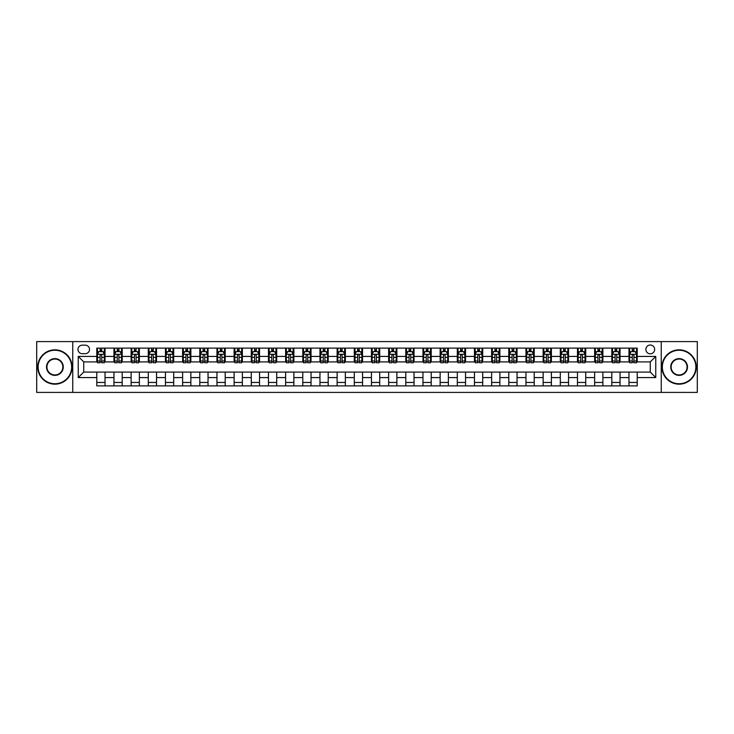 <?xml version="1.0" encoding="UTF-8"?>
<svg xmlns="http://www.w3.org/2000/svg" width="734" height="734" viewBox="0 0 734 734"><rect width="100%" height="100%" fill="white"/><g stroke="black" fill="none" stroke-linecap="round" stroke-linejoin="round"><path stroke-width="1.1" d="M650.26 345.026A4.395 4.395 0 0 0 645.865 349.421A4.395 4.395 0 0 0 650.26 353.816A4.395 4.395 0 0 0 654.655 349.421A4.395 4.395 0 0 0 650.26 345.026M661.251 392.406L697.3 392.406L697.3 341.594L661.251 341.594L661.251 392.406L72.749 392.406L72.749 341.594L36.7 341.594L36.7 392.406L72.749 392.406M82.226 353.678L85.245 353.678A4.257 4.257 0 0 0 89.511 349.421A4.257 4.257 0 0 0 85.245 345.163L82.226 345.163A4.257 4.257 0 0 0 77.969 349.421A4.257 4.257 0 0 0 82.226 353.678M661.251 341.594L72.749 341.594M96.787 377.579L78.244 377.579L78.244 356.421L96.787 356.421L96.787 361.917L83.74 361.917L83.74 372.083L96.787 372.083L96.787 385.882L637.213 385.882L637.213 372.083L650.26 372.083L650.26 361.917L637.213 361.917L637.213 356.421L655.756 356.421L655.756 377.579L637.213 377.579M637.213 356.421L637.213 348.118L96.787 348.118L96.787 356.421M628.974 348.118L628.974 361.917L629.662 361.917M632.268 361.917L633.919 361.917M636.525 361.917L637.213 361.917M628.974 361.917L619.358 361.917M611.807 348.118L611.807 361.917L612.495 361.917M615.101 361.917L616.753 361.917M611.807 361.917L602.192 361.917M594.641 348.118L594.641 361.917L595.329 361.917M597.935 361.917L599.586 361.917M594.641 361.917L585.026 361.917M577.474 348.118L577.474 361.917L578.163 361.917M580.768 361.917L582.42 361.917M577.474 361.917L567.859 361.917M560.308 348.118L560.308 361.917L560.987 361.917M563.602 361.917L565.244 361.917M560.308 361.917L550.693 361.917M543.142 348.118L543.142 361.917L543.821 361.917M546.435 361.917L548.078 361.917M543.142 361.917L533.526 361.917M525.966 348.118L525.966 361.917L526.654 361.917M529.269 361.917L530.911 361.917M525.966 361.917L516.36 361.917M508.8 348.118L508.8 361.917L509.488 361.917M512.103 361.917L513.745 361.917M508.8 361.917L499.184 361.917M491.633 348.118L491.633 361.917L492.321 361.917M494.927 361.917L496.579 361.917M491.633 361.917L482.018 361.917M474.467 348.118L474.467 361.917L475.155 361.917M477.761 361.917L479.412 361.917M474.467 361.917L464.851 361.917M457.3 348.118L457.3 361.917L457.988 361.917M460.594 361.917L462.246 361.917M457.3 361.917L447.685 361.917M440.134 348.118L440.134 361.917L440.822 361.917M443.428 361.917L445.079 361.917M440.134 361.917L430.519 361.917M422.967 348.118L422.967 361.917L423.656 361.917M426.261 361.917L427.913 361.917M422.967 361.917L413.352 361.917M405.801 348.118L405.801 361.917L406.489 361.917M409.095 361.917L410.746 361.917M405.801 361.917L396.186 361.917M388.635 348.118L388.635 361.917L389.314 361.917M391.928 361.917L393.571 361.917M388.635 361.917L379.019 361.917M371.459 348.118L371.459 361.917L372.147 361.917M374.762 361.917L376.404 361.917M371.459 361.917L361.853 361.917M354.293 348.118L354.293 361.917L354.981 361.917M357.596 361.917L359.238 361.917M354.293 361.917L344.686 361.917M337.126 348.118L337.126 361.917L337.814 361.917M340.429 361.917L342.072 361.917M337.126 361.917L327.511 361.917M319.96 348.118L319.96 361.917L320.648 361.917M323.254 361.917L324.905 361.917M319.96 361.917L310.344 361.917M302.793 348.118L302.793 361.917L303.481 361.917M306.087 361.917L307.739 361.917M302.793 361.917L293.178 361.917M285.627 348.118L285.627 361.917L286.315 361.917M288.921 361.917L290.572 361.917M285.627 361.917L276.012 361.917M268.461 348.118L268.461 361.917L269.149 361.917M271.754 361.917L273.406 361.917M268.461 361.917L258.845 361.917M251.294 348.118L251.294 361.917L251.982 361.917M254.588 361.917L256.239 361.917M251.294 361.917L241.679 361.917M234.128 348.118L234.128 361.917L234.816 361.917M237.421 361.917L239.073 361.917M234.128 361.917L224.512 361.917M216.961 348.118L216.961 361.917L217.64 361.917M220.255 361.917L221.897 361.917M216.961 361.917L207.346 361.917M199.786 348.118L199.786 361.917L200.474 361.917M203.089 361.917L204.731 361.917M199.786 361.917L190.179 361.917M182.619 348.118L182.619 361.917L183.307 361.917M185.922 361.917L187.565 361.917M182.619 361.917L173.013 361.917M165.453 348.118L165.453 361.917L166.141 361.917M168.756 361.917L170.398 361.917M165.453 361.917L155.837 361.917M148.286 348.118L148.286 361.917L148.974 361.917M151.58 361.917L153.232 361.917M148.286 361.917L138.671 361.917M131.12 348.118L131.12 361.917L131.808 361.917M134.414 361.917L136.065 361.917M131.12 361.917L121.505 361.917M113.954 348.118L113.954 361.917L114.642 361.917M117.247 361.917L118.899 361.917M113.954 361.917L104.338 361.917M96.787 361.917L97.475 361.917M100.081 361.917L101.732 361.917M96.787 372.083L105.026 372.083L105.026 385.882M637.213 372.083L105.026 372.083M105.026 348.118L105.026 361.917M96.787 351.549L97.475 351.549M100.081 351.549L101.732 351.549M104.338 351.549L105.026 351.549M96.787 382.451L105.026 382.451M113.954 372.083L113.954 385.882M122.193 348.118L122.193 361.917M113.954 351.549L114.642 351.549M117.247 351.549L118.899 351.549M121.505 351.549L122.193 351.549M122.193 372.083L122.193 385.882M113.954 382.451L122.193 382.451M131.12 372.083L131.12 385.882M139.359 372.083L139.359 385.882M131.12 382.451L139.359 382.451M139.359 348.118L139.359 361.917M131.12 351.549L131.808 351.549M134.414 351.549L136.065 351.549M138.671 351.549L139.359 351.549M148.286 372.083L148.286 385.882M156.525 372.083L156.525 385.882M148.286 382.451L156.525 382.451M156.525 348.118L156.525 361.917M148.286 351.549L148.974 351.549M151.58 351.549L153.232 351.549M155.837 351.549L156.525 351.549M165.453 372.083L165.453 385.882M173.692 372.083L173.692 385.882M165.453 382.451L173.692 382.451M173.692 348.118L173.692 361.917M165.453 351.549L166.141 351.549M168.756 351.549L170.398 351.549M173.013 351.549L173.692 351.549M182.619 372.083L182.619 385.882M190.858 372.083L190.858 385.882M182.619 382.451L190.858 382.451M190.858 348.118L190.858 361.917M182.619 351.549L183.307 351.549M185.922 351.549L187.565 351.549M190.179 351.549L190.858 351.549M199.786 372.083L199.786 385.882M208.034 372.083L208.034 385.882M199.786 382.451L208.034 382.451M208.034 348.118L208.034 361.917M199.786 351.549L200.474 351.549M203.089 351.549L204.731 351.549M207.346 351.549L208.034 351.549M216.961 372.083L216.961 385.882M225.2 372.083L225.2 385.882M216.961 382.451L225.2 382.451M225.2 348.118L225.2 361.917M216.961 351.549L217.64 351.549M220.255 351.549L221.897 351.549M224.512 351.549L225.2 351.549M234.128 372.083L234.128 385.882M242.367 372.083L242.367 385.882M234.128 382.451L242.367 382.451M242.367 348.118L242.367 361.917M234.128 351.549L234.816 351.549M237.421 351.549L239.073 351.549M241.679 351.549L242.367 351.549M251.294 372.083L251.294 385.882M259.533 372.083L259.533 385.882M251.294 382.451L259.533 382.451M259.533 348.118L259.533 361.917M251.294 351.549L251.982 351.549M254.588 351.549L256.239 351.549M258.845 351.549L259.533 351.549M268.461 372.083L268.461 385.882M276.7 372.083L276.7 385.882M268.461 382.451L276.7 382.451M276.7 348.118L276.7 361.917M268.461 351.549L269.149 351.549M271.754 351.549L273.406 351.549M276.012 351.549L276.7 351.549M285.627 372.083L285.627 385.882M293.866 372.083L293.866 385.882M285.627 382.451L293.866 382.451M293.866 348.118L293.866 361.917M285.627 351.549L286.315 351.549M288.921 351.549L290.572 351.549M293.178 351.549L293.866 351.549M302.793 372.083L302.793 385.882M311.032 372.083L311.032 385.882M302.793 382.451L311.032 382.451M311.032 348.118L311.032 361.917M302.793 351.549L303.481 351.549M306.087 351.549L307.739 351.549M310.344 351.549L311.032 351.549M319.96 372.083L319.96 385.882M328.199 372.083L328.199 385.882M319.96 382.451L328.199 382.451M328.199 348.118L328.199 361.917M319.96 351.549L320.648 351.549M323.254 351.549L324.905 351.549M327.511 351.549L328.199 351.549M337.126 372.083L337.126 385.882M345.365 372.083L345.365 385.882M337.126 382.451L345.365 382.451M345.365 348.118L345.365 361.917M337.126 351.549L337.814 351.549M340.429 351.549L342.072 351.549M344.686 351.549L345.365 351.549M354.293 372.083L354.293 385.882M362.541 372.083L362.541 385.882M354.293 382.451L362.541 382.451M362.541 348.118L362.541 361.917M354.293 351.549L354.981 351.549M357.596 351.549L359.238 351.549M361.853 351.549L362.541 351.549M371.459 372.083L371.459 385.882M379.707 372.083L379.707 385.882M371.459 382.451L379.707 382.451M379.707 348.118L379.707 361.917M371.459 351.549L372.147 351.549M374.762 351.549L376.404 351.549M379.019 351.549L379.707 351.549M388.635 372.083L388.635 385.882M396.874 372.083L396.874 385.882M388.635 382.451L396.874 382.451M396.874 348.118L396.874 361.917M388.635 351.549L389.314 351.549M391.928 351.549L393.571 351.549M396.186 351.549L396.874 351.549M405.801 372.083L405.801 385.882M414.04 372.083L414.04 385.882M405.801 382.451L414.04 382.451M414.04 348.118L414.04 361.917M405.801 351.549L406.489 351.549M409.095 351.549L410.746 351.549M413.352 351.549L414.04 351.549M422.967 372.083L422.967 385.882M431.207 372.083L431.207 385.882M422.967 382.451L431.207 382.451M431.207 348.118L431.207 361.917M422.967 351.549L423.656 351.549M426.261 351.549L427.913 351.549M430.519 351.549L431.207 351.549M440.134 372.083L440.134 385.882M448.373 372.083L448.373 385.882M440.134 382.451L448.373 382.451M448.373 348.118L448.373 361.917M440.134 351.549L440.822 351.549M443.428 351.549L445.079 351.549M447.685 351.549L448.373 351.549M457.3 372.083L457.3 385.882M465.539 372.083L465.539 385.882M457.3 382.451L465.539 382.451M465.539 348.118L465.539 361.917M457.3 351.549L457.988 351.549M460.594 351.549L462.246 351.549M464.851 351.549L465.539 351.549M474.467 372.083L474.467 385.882M482.706 372.083L482.706 385.882M474.467 382.451L482.706 382.451M482.706 348.118L482.706 361.917M474.467 351.549L475.155 351.549M477.761 351.549L479.412 351.549M482.018 351.549L482.706 351.549M491.633 372.083L491.633 385.882M499.872 372.083L499.872 385.882M491.633 382.451L499.872 382.451M499.872 348.118L499.872 361.917M491.633 351.549L492.321 351.549M494.927 351.549L496.579 351.549M499.184 351.549L499.872 351.549M508.8 372.083L508.8 385.882M517.039 372.083L517.039 385.882M508.8 382.451L517.039 382.451M517.039 348.118L517.039 361.917M508.8 351.549L509.488 351.549M512.103 351.549L513.745 351.549M516.36 351.549L517.039 351.549M525.966 372.083L525.966 385.882M534.214 372.083L534.214 385.882M525.966 382.451L534.214 382.451M534.214 348.118L534.214 361.917M525.966 351.549L526.654 351.549M529.269 351.549L530.911 351.549M533.526 351.549L534.214 351.549M543.142 372.083L543.142 385.882M551.381 372.083L551.381 385.882M543.142 382.451L551.381 382.451M551.381 348.118L551.381 361.917M543.142 351.549L543.821 351.549M546.435 351.549L548.078 351.549M550.693 351.549L551.381 351.549M560.308 372.083L560.308 385.882M568.547 372.083L568.547 385.882M560.308 382.451L568.547 382.451M568.547 348.118L568.547 361.917M560.308 351.549L560.987 351.549M563.602 351.549L565.244 351.549M567.859 351.549L568.547 351.549M577.474 372.083L577.474 385.882M585.714 372.083L585.714 385.882M577.474 382.451L585.714 382.451M585.714 348.118L585.714 361.917M577.474 351.549L578.163 351.549M580.768 351.549L582.42 351.549M585.026 351.549L585.714 351.549M594.641 372.083L594.641 385.882M602.88 372.083L602.88 385.882M594.641 382.451L602.88 382.451M602.88 348.118L602.88 361.917M594.641 351.549L595.329 351.549M597.935 351.549L599.586 351.549M602.192 351.549L602.88 351.549M611.807 372.083L611.807 385.882M620.046 372.083L620.046 385.882M611.807 382.451L620.046 382.451M620.046 348.118L620.046 361.917M611.807 351.549L612.495 351.549M615.101 351.549L616.753 351.549M619.358 351.549L620.046 351.549M628.974 372.083L628.974 385.882M628.974 382.451L637.213 382.451M628.974 351.549L629.662 351.549M632.268 351.549L633.919 351.549M636.525 351.549L637.213 351.549M83.74 361.917L78.244 356.421M83.74 372.083L78.244 377.579M655.756 356.421L650.26 361.917M655.756 377.579L650.26 372.083M101.732 349.898L100.081 349.898M104.338 361.018L101.732 361.018L101.732 362.743L104.338 362.743L104.338 354.366L102.962 351.614L98.842 351.614L97.475 354.366L97.475 362.743L100.081 362.743L100.081 361.018L97.475 361.018M97.475 354.366L97.475 348.118M104.338 354.366L104.338 348.118M100.081 351.614L100.081 348.118M101.732 348.118L101.732 351.614M101.732 361.018L101.732 355.394C101.182 354.339 100.631 354.339 100.081 355.394L100.081 361.018M118.899 349.898L117.247 349.898M121.505 361.018L118.899 361.018L118.899 362.743L121.505 362.743L121.505 354.366L120.137 351.614L116.009 351.614L114.642 354.366L114.642 362.743L117.247 362.743L117.247 361.018L114.642 361.018M114.642 354.366L114.642 348.118M121.505 354.366L121.505 348.118M117.247 351.614L117.247 348.118M118.899 348.118L118.899 351.614M118.899 361.018L118.899 355.394C118.348 354.339 117.798 354.339 117.247 355.394L117.247 361.018M136.065 349.898L134.414 349.898M138.671 361.018L136.065 361.018L136.065 362.743L138.671 362.743L138.671 354.366L137.304 351.614L133.184 351.614L131.808 354.366L131.808 362.743L134.414 362.743L134.414 361.018L131.808 361.018M131.808 354.366L131.808 348.118M138.671 354.366L138.671 348.118M134.414 351.614L134.414 348.118M136.065 348.118L136.065 351.614M136.065 361.018L136.065 355.394C135.515 354.339 134.964 354.339 134.414 355.394L134.414 361.018M153.232 349.898L151.58 349.898M155.837 361.018L153.232 361.018L153.232 362.743L155.837 362.743L155.837 354.366L154.47 351.614L150.351 351.614L148.974 354.366L148.974 362.743L151.58 362.743L151.58 361.018L148.974 361.018M148.974 354.366L148.974 348.118M155.837 354.366L155.837 348.118M151.58 351.614L151.58 348.118M153.232 348.118L153.232 351.614M153.232 361.018L153.232 355.394C152.681 354.339 152.131 354.339 151.58 355.394L151.58 361.018M170.398 349.898L168.756 349.898M173.013 361.018L170.398 361.018L170.398 362.743L173.013 362.743L173.013 354.366L171.637 351.614L167.517 351.614L166.141 354.366L166.141 362.743L168.756 362.743L168.756 361.018L166.141 361.018M166.141 354.366L166.141 348.118M173.013 354.366L173.013 348.118M168.756 351.614L168.756 348.118M170.398 348.118L170.398 351.614M170.398 361.018L170.398 355.394C169.848 354.339 169.297 354.339 168.756 355.394L168.756 361.018M54.894 350.246A16.754 16.754 0 0 0 38.14 367A16.754 16.754 0 0 0 54.894 383.754A16.754 16.754 0 0 0 71.657 367A16.754 16.754 0 0 0 54.894 350.246M54.894 384.166A17.166 17.166 0 0 1 37.728 367A17.166 17.166 0 0 1 54.894 349.834A17.166 17.166 0 0 1 72.06 367A17.166 17.166 0 0 1 54.894 384.166M54.894 358.623A8.377 8.377 0 0 1 63.271 367A8.377 8.377 0 0 1 54.894 375.377A8.377 8.377 0 0 1 46.517 367A8.377 8.377 0 0 1 54.894 358.623M54.894 374.964A7.964 7.964 0 0 0 62.867 367A7.964 7.964 0 0 0 54.894 359.036A7.964 7.964 0 0 0 46.93 367A7.964 7.964 0 0 0 54.894 374.964M679.106 350.246A16.754 16.754 0 0 0 662.343 367A16.754 16.754 0 0 0 679.106 383.754A16.754 16.754 0 0 0 695.86 367A16.754 16.754 0 0 0 679.106 350.246M679.106 384.166A17.166 17.166 0 0 1 661.94 367A17.166 17.166 0 0 1 679.106 349.834A17.166 17.166 0 0 1 696.272 367A17.166 17.166 0 0 1 679.106 384.166M679.106 358.623A8.377 8.377 0 0 1 687.483 367A8.377 8.377 0 0 1 679.106 375.377A8.377 8.377 0 0 1 670.729 367A8.377 8.377 0 0 1 679.106 358.623M679.106 374.964A7.964 7.964 0 0 0 687.07 367A7.964 7.964 0 0 0 679.106 359.036A7.964 7.964 0 0 0 671.133 367A7.964 7.964 0 0 0 679.106 374.964M187.565 349.898L185.922 349.898M190.179 361.018L187.565 361.018L187.565 362.743L190.179 362.743L190.179 354.366L188.803 351.614L184.684 351.614L183.307 354.366L183.307 362.743L185.922 362.743L185.922 361.018L183.307 361.018M183.307 354.366L183.307 348.118M190.179 354.366L190.179 348.118M185.922 351.614L185.922 348.118M187.565 348.118L187.565 351.614M187.565 361.018L187.565 355.394C187.014 354.339 186.473 354.339 185.922 355.394L185.922 361.018M204.731 349.898L203.089 349.898M207.346 361.018L204.731 361.018L204.731 362.743L207.346 362.743L207.346 354.366L205.97 351.614L201.85 351.614L200.474 354.366L200.474 362.743L203.089 362.743L203.089 361.018L200.474 361.018M200.474 354.366L200.474 348.118M207.346 354.366L207.346 348.118M203.089 351.614L203.089 348.118M204.731 348.118L204.731 351.614M204.731 361.018L204.731 355.394C204.19 354.339 203.639 354.339 203.089 355.394L203.089 361.018M221.897 349.898L220.255 349.898M224.512 361.018L221.897 361.018L221.897 362.743L224.512 362.743L224.512 354.366L223.136 351.614L219.016 351.614L217.64 354.366L217.64 362.743L220.255 362.743L220.255 361.018L217.64 361.018M217.64 354.366L217.64 348.118M224.512 354.366L224.512 348.118M220.255 351.614L220.255 348.118M221.897 348.118L221.897 351.614M221.897 361.018L221.897 355.394C221.356 354.339 220.806 354.339 220.255 355.394L220.255 361.018M239.073 349.898L237.421 349.898M241.679 361.018L239.073 361.018L239.073 362.743L241.679 362.743L241.679 354.366L240.302 351.614L236.183 351.614L234.816 354.366L234.816 362.743L237.421 362.743L237.421 361.018L234.816 361.018M234.816 354.366L234.816 348.118M241.679 354.366L241.679 348.118M237.421 351.614L237.421 348.118M239.073 348.118L239.073 351.614M239.073 361.018L239.073 355.394C238.522 354.339 237.972 354.339 237.421 355.394L237.421 361.018M256.239 349.898L254.588 349.898M258.845 361.018L256.239 361.018L256.239 362.743L258.845 362.743L258.845 354.366L257.469 351.614L253.349 351.614L251.982 354.366L251.982 362.743L254.588 362.743L254.588 361.018L251.982 361.018M251.982 354.366L251.982 348.118M258.845 354.366L258.845 348.118M254.588 351.614L254.588 348.118M256.239 348.118L256.239 351.614M256.239 361.018L256.239 355.394C255.689 354.339 255.138 354.339 254.588 355.394L254.588 361.018M273.406 349.898L271.754 349.898M276.012 361.018L273.406 361.018L273.406 362.743L276.012 362.743L276.012 354.366L274.635 351.614L270.516 351.614L269.149 354.366L269.149 362.743L271.754 362.743L271.754 361.018L269.149 361.018M269.149 354.366L269.149 348.118M276.012 354.366L276.012 348.118M271.754 351.614L271.754 348.118M273.406 348.118L273.406 351.614M273.406 361.018L273.406 355.394C272.855 354.339 272.305 354.339 271.754 355.394L271.754 361.018M290.572 349.898L288.921 349.898M293.178 361.018L290.572 361.018L290.572 362.743L293.178 362.743L293.178 354.366L291.811 351.614L287.691 351.614L286.315 354.366L286.315 362.743L288.921 362.743L288.921 361.018L286.315 361.018M286.315 354.366L286.315 348.118M293.178 354.366L293.178 348.118M288.921 351.614L288.921 348.118M290.572 348.118L290.572 351.614M290.572 361.018L290.572 355.394C290.022 354.339 289.471 354.339 288.921 355.394L288.921 361.018M307.739 349.898L306.087 349.898M310.344 361.018L307.739 361.018L307.739 362.743L310.344 362.743L310.344 354.366L308.977 351.614L304.858 351.614L303.481 354.366L303.481 362.743L306.087 362.743L306.087 361.018L303.481 361.018M303.481 354.366L303.481 348.118M310.344 354.366L310.344 348.118M306.087 351.614L306.087 348.118M307.739 348.118L307.739 351.614M307.739 361.018L307.739 355.394C307.188 354.339 306.638 354.339 306.087 355.394L306.087 361.018M324.905 349.898L323.254 349.898M327.511 361.018L324.905 361.018L324.905 362.743L327.511 362.743L327.511 354.366L326.144 351.614L322.024 351.614L320.648 354.366L320.648 362.743L323.254 362.743L323.254 361.018L320.648 361.018M320.648 354.366L320.648 348.118M327.511 354.366L327.511 348.118M323.254 351.614L323.254 348.118M324.905 348.118L324.905 351.614M324.905 361.018L324.905 355.394C324.355 354.339 323.804 354.339 323.254 355.394L323.254 361.018M342.072 349.898L340.429 349.898M344.686 361.018L342.072 361.018L342.072 362.743L344.686 362.743L344.686 354.366L343.31 351.614L339.191 351.614L337.814 354.366L337.814 362.743L340.429 362.743L340.429 361.018L337.814 361.018M337.814 354.366L337.814 348.118M344.686 354.366L344.686 348.118M340.429 351.614L340.429 348.118M342.072 348.118L342.072 351.614M342.072 361.018L342.072 355.394C341.521 354.339 340.971 354.339 340.429 355.394L340.429 361.018M359.238 349.898L357.596 349.898M361.853 361.018L359.238 361.018L359.238 362.743L361.853 362.743L361.853 354.366L360.477 351.614L356.357 351.614L354.981 354.366L354.981 362.743L357.596 362.743L357.596 361.018L354.981 361.018M354.981 354.366L354.981 348.118M361.853 354.366L361.853 348.118M357.596 351.614L357.596 348.118M359.238 348.118L359.238 351.614M359.238 361.018L359.238 355.394C358.687 354.339 358.146 354.339 357.596 355.394L357.596 361.018M376.404 349.898L374.762 349.898M379.019 361.018L376.404 361.018L376.404 362.743L379.019 362.743L379.019 354.366L377.643 351.614L373.523 351.614L372.147 354.366L372.147 362.743L374.762 362.743L374.762 361.018L372.147 361.018M372.147 354.366L372.147 348.118M379.019 354.366L379.019 348.118M374.762 351.614L374.762 348.118M376.404 348.118L376.404 351.614M376.404 361.018L376.404 355.394C375.863 354.339 375.313 354.339 374.762 355.394L374.762 361.018M393.571 349.898L391.928 349.898M396.186 361.018L393.571 361.018L393.571 362.743L396.186 362.743L396.186 354.366L394.809 351.614L390.69 351.614L389.314 354.366L389.314 362.743L391.928 362.743L391.928 361.018L389.314 361.018M389.314 354.366L389.314 348.118M396.186 354.366L396.186 348.118M391.928 351.614L391.928 348.118M393.571 348.118L393.571 351.614M393.571 361.018L393.571 355.394C393.029 354.339 392.479 354.339 391.928 355.394L391.928 361.018M410.746 349.898L409.095 349.898M413.352 361.018L410.746 361.018L410.746 362.743L413.352 362.743L413.352 354.366L411.976 351.614L407.856 351.614L406.489 354.366L406.489 362.743L409.095 362.743L409.095 361.018L406.489 361.018M406.489 354.366L406.489 348.118M413.352 354.366L413.352 348.118M409.095 351.614L409.095 348.118M410.746 348.118L410.746 351.614M410.746 361.018L410.746 355.394C410.196 354.339 409.645 354.339 409.095 355.394L409.095 361.018M427.913 349.898L426.261 349.898M430.519 361.018L427.913 361.018L427.913 362.743L430.519 362.743L430.519 354.366L429.142 351.614L425.023 351.614L423.656 354.366L423.656 362.743L426.261 362.743L426.261 361.018L423.656 361.018M423.656 354.366L423.656 348.118M430.519 354.366L430.519 348.118M426.261 351.614L426.261 348.118M427.913 348.118L427.913 351.614M427.913 361.018L427.913 355.394C427.362 354.339 426.812 354.339 426.261 355.394L426.261 361.018M445.079 349.898L443.428 349.898M447.685 361.018L445.079 361.018L445.079 362.743L447.685 362.743L447.685 354.366L446.309 351.614L442.189 351.614L440.822 354.366L440.822 362.743L443.428 362.743L443.428 361.018L440.822 361.018M440.822 354.366L440.822 348.118M447.685 354.366L447.685 348.118M443.428 351.614L443.428 348.118M445.079 348.118L445.079 351.614M445.079 361.018L445.079 355.394C444.529 354.339 443.978 354.339 443.428 355.394L443.428 361.018M462.246 349.898L460.594 349.898M464.851 361.018L462.246 361.018L462.246 362.743L464.851 362.743L464.851 354.366L463.484 351.614L459.365 351.614L457.988 354.366L457.988 362.743L460.594 362.743L460.594 361.018L457.988 361.018M457.988 354.366L457.988 348.118M464.851 354.366L464.851 348.118M460.594 351.614L460.594 348.118M462.246 348.118L462.246 351.614M462.246 361.018L462.246 355.394C461.695 354.339 461.145 354.339 460.594 355.394L460.594 361.018M479.412 349.898L477.761 349.898M482.018 361.018L479.412 361.018L479.412 362.743L482.018 362.743L482.018 354.366L480.651 351.614L476.531 351.614L475.155 354.366L475.155 362.743L477.761 362.743L477.761 361.018L475.155 361.018M475.155 354.366L475.155 348.118M482.018 354.366L482.018 348.118M477.761 351.614L477.761 348.118M479.412 348.118L479.412 351.614M479.412 361.018L479.412 355.394C478.862 354.339 478.311 354.339 477.761 355.394L477.761 361.018M496.579 349.898L494.927 349.898M499.184 361.018L496.579 361.018L496.579 362.743L499.184 362.743L499.184 354.366L497.817 351.614L493.698 351.614L492.321 354.366L492.321 362.743L494.927 362.743L494.927 361.018L492.321 361.018M492.321 354.366L492.321 348.118M499.184 354.366L499.184 348.118M494.927 351.614L494.927 348.118M496.579 348.118L496.579 351.614M496.579 361.018L496.579 355.394C496.028 354.339 495.478 354.339 494.927 355.394L494.927 361.018M513.745 349.898L512.103 349.898M516.36 361.018L513.745 361.018L513.745 362.743L516.36 362.743L516.36 354.366L514.984 351.614L510.864 351.614L509.488 354.366L509.488 362.743L512.103 362.743L512.103 361.018L509.488 361.018M509.488 354.366L509.488 348.118M516.36 354.366L516.36 348.118M512.103 351.614L512.103 348.118M513.745 348.118L513.745 351.614M513.745 361.018L513.745 355.394C513.194 354.339 512.653 354.339 512.103 355.394L512.103 361.018M530.911 349.898L529.269 349.898M533.526 361.018L530.911 361.018L530.911 362.743L533.526 362.743L533.526 354.366L532.15 351.614L528.03 351.614L526.654 354.366L526.654 362.743L529.269 362.743L529.269 361.018L526.654 361.018M526.654 354.366L526.654 348.118M533.526 354.366L533.526 348.118M529.269 351.614L529.269 348.118M530.911 348.118L530.911 351.614M530.911 361.018L530.911 355.394C530.361 354.339 529.82 354.339 529.269 355.394L529.269 361.018M548.078 349.898L546.435 349.898M550.693 361.018L548.078 361.018L548.078 362.743L550.693 362.743L550.693 354.366L549.316 351.614L545.197 351.614L543.821 354.366L543.821 362.743L546.435 362.743L546.435 361.018L543.821 361.018M543.821 354.366L543.821 348.118M550.693 354.366L550.693 348.118M546.435 351.614L546.435 348.118M548.078 348.118L548.078 351.614M548.078 361.018L548.078 355.394C547.536 354.339 546.986 354.339 546.435 355.394L546.435 361.018M565.244 349.898L563.602 349.898M567.859 361.018L565.244 361.018L565.244 362.743L567.859 362.743L567.859 354.366L566.483 351.614L562.363 351.614L560.987 354.366L560.987 362.743L563.602 362.743L563.602 361.018L560.987 361.018M560.987 354.366L560.987 348.118M567.859 354.366L567.859 348.118M563.602 351.614L563.602 348.118M565.244 348.118L565.244 351.614M565.244 361.018L565.244 355.394C564.703 354.339 564.152 354.339 563.602 355.394L563.602 361.018M582.42 349.898L580.768 349.898M585.026 361.018L582.42 361.018L582.42 362.743L585.026 362.743L585.026 354.366L583.649 351.614L579.53 351.614L578.163 354.366L578.163 362.743L580.768 362.743L580.768 361.018L578.163 361.018M578.163 354.366L578.163 348.118M585.026 354.366L585.026 348.118M580.768 351.614L580.768 348.118M582.42 348.118L582.42 351.614M582.42 361.018L582.42 355.394C581.869 354.339 581.319 354.339 580.768 355.394L580.768 361.018M599.586 349.898L597.935 349.898M602.192 361.018L599.586 361.018L599.586 362.743L602.192 362.743L602.192 354.366L600.816 351.614L596.696 351.614L595.329 354.366L595.329 362.743L597.935 362.743L597.935 361.018L595.329 361.018M595.329 354.366L595.329 348.118M602.192 354.366L602.192 348.118M597.935 351.614L597.935 348.118M599.586 348.118L599.586 351.614M599.586 361.018L599.586 355.394C599.036 354.339 598.485 354.339 597.935 355.394L597.935 361.018M616.753 349.898L615.101 349.898M619.358 361.018L616.753 361.018L616.753 362.743L619.358 362.743L619.358 354.366L617.991 351.614L613.863 351.614L612.495 354.366L612.495 362.743L615.101 362.743L615.101 361.018L612.495 361.018M612.495 354.366L612.495 348.118M619.358 354.366L619.358 348.118M615.101 351.614L615.101 348.118M616.753 348.118L616.753 351.614M616.753 361.018L616.753 355.394C616.202 354.339 615.652 354.339 615.101 355.394L615.101 361.018M633.919 349.898L632.268 349.898M636.525 361.018L633.919 361.018L633.919 362.743L636.525 362.743L636.525 354.366L635.158 351.614L631.038 351.614L629.662 354.366L629.662 362.743L632.268 362.743L632.268 361.018L629.662 361.018M629.662 354.366L629.662 348.118M636.525 354.366L636.525 348.118M632.268 351.614L632.268 348.118M633.919 348.118L633.919 351.614M633.919 361.018L633.919 355.394C633.369 354.339 632.818 354.339 632.268 355.394L632.268 361.018M113.954 377.579L105.026 377.579M113.954 356.421L105.026 356.421M131.12 356.421L122.193 356.421M131.12 377.579L122.193 377.579M148.286 356.421L139.359 356.421M148.286 377.579L139.359 377.579M165.453 356.421L156.525 356.421M165.453 377.579L156.525 377.579M182.619 356.421L173.692 356.421M182.619 377.579L173.692 377.579M199.786 356.421L190.858 356.421M199.786 377.579L190.858 377.579M216.961 356.421L208.034 356.421M216.961 377.579L208.034 377.579M234.128 356.421L225.2 356.421M234.128 377.579L225.2 377.579M251.294 356.421L242.367 356.421M251.294 377.579L242.367 377.579M268.461 356.421L259.533 356.421M268.461 377.579L259.533 377.579M285.627 356.421L276.7 356.421M285.627 377.579L276.7 377.579M302.793 356.421L293.866 356.421M302.793 377.579L293.866 377.579M319.96 356.421L311.032 356.421M319.96 377.579L311.032 377.579M337.126 356.421L328.199 356.421M337.126 377.579L328.199 377.579M354.293 356.421L345.365 356.421M354.293 377.579L345.365 377.579M371.459 356.421L362.541 356.421M371.459 377.579L362.541 377.579M388.635 356.421L379.707 356.421M388.635 377.579L379.707 377.579M405.801 356.421L396.874 356.421M405.801 377.579L396.874 377.579M422.967 356.421L414.04 356.421M422.967 377.579L414.04 377.579M440.134 356.421L431.207 356.421M440.134 377.579L431.207 377.579M457.3 356.421L448.373 356.421M457.3 377.579L448.373 377.579M474.467 356.421L465.539 356.421M474.467 377.579L465.539 377.579M491.633 356.421L482.706 356.421M491.633 377.579L482.706 377.579M508.8 356.421L499.872 356.421M508.8 377.579L499.872 377.579M525.966 356.421L517.039 356.421M525.966 377.579L517.039 377.579M543.142 356.421L534.214 356.421M543.142 377.579L534.214 377.579M560.308 356.421L551.381 356.421M560.308 377.579L551.381 377.579M577.474 356.421L568.547 356.421M577.474 377.579L568.547 377.579M594.641 356.421L585.714 356.421M594.641 377.579L585.714 377.579M611.807 356.421L602.88 356.421M611.807 377.579L602.88 377.579M628.974 356.421L620.046 356.421M628.974 377.579L620.046 377.579M104.301 354.293L97.503 354.293M97.475 351.779L98.76 351.779M103.044 351.779L104.338 351.779M100.081 357.339L97.475 357.339M104.338 357.339L101.732 357.339M101.732 350.779L100.081 350.779M121.477 354.293L114.678 354.293M114.642 351.779L115.935 351.779M120.22 351.779L121.505 351.779M117.247 357.339L114.642 357.339M121.505 357.339L118.899 357.339M118.899 350.779L117.247 350.779M138.643 354.293L131.845 354.293M131.808 351.779L133.102 351.779M137.386 351.779L138.671 351.779M134.414 357.339L131.808 357.339M138.671 357.339L136.065 357.339M136.065 350.779L134.414 350.779M155.81 354.293L149.011 354.293M148.974 351.779L150.268 351.779M154.553 351.779L155.837 351.779M151.58 357.339L148.974 357.339M155.837 357.339L153.232 357.339M153.232 350.779L151.58 350.779M172.976 354.293L166.178 354.293M166.141 351.779L167.435 351.779M171.719 351.779L173.013 351.779M168.756 357.339L166.141 357.339M173.013 357.339L170.398 357.339M170.398 350.779L168.756 350.779M190.143 354.293L183.344 354.293M183.307 351.779L184.601 351.779M188.886 351.779L190.179 351.779M185.922 357.339L183.307 357.339M190.179 357.339L187.565 357.339M187.565 350.779L185.922 350.779M207.309 354.293L200.51 354.293M200.474 351.779L201.767 351.779M206.052 351.779L207.346 351.779M203.089 357.339L200.474 357.339M207.346 357.339L204.731 357.339M204.731 350.779L203.089 350.779M224.476 354.293L217.677 354.293M217.64 351.779L218.934 351.779M223.219 351.779L224.512 351.779M220.255 357.339L217.64 357.339M224.512 357.339L221.897 357.339M221.897 350.779L220.255 350.779M241.642 354.293L234.843 354.293M234.816 351.779L236.1 351.779M240.385 351.779L241.679 351.779M237.421 357.339L234.816 357.339M241.679 357.339L239.073 357.339M239.073 350.779L237.421 350.779M258.808 354.293L252.01 354.293M251.982 351.779L253.267 351.779M257.551 351.779L258.845 351.779M254.588 357.339L251.982 357.339M258.845 357.339L256.239 357.339M256.239 350.779L254.588 350.779M275.975 354.293L269.176 354.293M269.149 351.779L270.433 351.779M274.718 351.779L276.012 351.779M271.754 357.339L269.149 357.339M276.012 357.339L273.406 357.339M273.406 350.779L271.754 350.779M293.15 354.293L286.352 354.293M286.315 351.779L287.609 351.779M291.893 351.779L293.178 351.779M288.921 357.339L286.315 357.339M293.178 357.339L290.572 357.339M290.572 350.779L288.921 350.779M310.317 354.293L303.518 354.293M303.481 351.779L304.775 351.779M309.06 351.779L310.344 351.779M306.087 357.339L303.481 357.339M310.344 357.339L307.739 357.339M307.739 350.779L306.087 350.779M327.483 354.293L320.685 354.293M320.648 351.779L321.942 351.779M326.226 351.779L327.511 351.779M323.254 357.339L320.648 357.339M327.511 357.339L324.905 357.339M324.905 350.779L323.254 350.779M344.65 354.293L337.851 354.293M337.814 351.779L339.108 351.779M343.393 351.779L344.686 351.779M340.429 357.339L337.814 357.339M344.686 357.339L342.072 357.339M342.072 350.779L340.429 350.779M361.816 354.293L355.017 354.293M354.981 351.779L356.274 351.779M360.559 351.779L361.853 351.779M357.596 357.339L354.981 357.339M361.853 357.339L359.238 357.339M359.238 350.779L357.596 350.779M378.983 354.293L372.184 354.293M372.147 351.779L373.441 351.779M377.726 351.779L379.019 351.779M374.762 357.339L372.147 357.339M379.019 357.339L376.404 357.339M376.404 350.779L374.762 350.779M396.149 354.293L389.35 354.293M389.314 351.779L390.607 351.779M394.892 351.779L396.186 351.779M391.928 357.339L389.314 357.339M396.186 357.339L393.571 357.339M393.571 350.779L391.928 350.779M413.315 354.293L406.517 354.293M406.489 351.779L407.774 351.779M412.058 351.779L413.352 351.779M409.095 357.339L406.489 357.339M413.352 357.339L410.746 357.339M410.746 350.779L409.095 350.779M430.482 354.293L423.683 354.293M423.656 351.779L424.94 351.779M429.225 351.779L430.519 351.779M426.261 357.339L423.656 357.339M430.519 357.339L427.913 357.339M427.913 350.779L426.261 350.779M447.648 354.293L440.85 354.293M440.822 351.779L442.107 351.779M446.391 351.779L447.685 351.779M443.428 357.339L440.822 357.339M447.685 357.339L445.079 357.339M445.079 350.779L443.428 350.779M464.824 354.293L458.025 354.293M457.988 351.779L459.282 351.779M463.567 351.779L464.851 351.779M460.594 357.339L457.988 357.339M464.851 357.339L462.246 357.339M462.246 350.779L460.594 350.779M481.99 354.293L475.192 354.293M475.155 351.779L476.449 351.779M480.733 351.779L482.018 351.779M477.761 357.339L475.155 357.339M482.018 357.339L479.412 357.339M479.412 350.779L477.761 350.779M499.157 354.293L492.358 354.293M492.321 351.779L493.615 351.779M497.9 351.779L499.184 351.779M494.927 357.339L492.321 357.339M499.184 357.339L496.579 357.339M496.579 350.779L494.927 350.779M516.323 354.293L509.524 354.293M509.488 351.779L510.781 351.779M515.066 351.779L516.36 351.779M512.103 357.339L509.488 357.339M516.36 357.339L513.745 357.339M513.745 350.779L512.103 350.779M533.49 354.293L526.691 354.293M526.654 351.779L527.948 351.779M532.233 351.779L533.526 351.779M529.269 357.339L526.654 357.339M533.526 357.339L530.911 357.339M530.911 350.779L529.269 350.779M550.656 354.293L543.857 354.293M543.821 351.779L545.114 351.779M549.399 351.779L550.693 351.779M546.435 357.339L543.821 357.339M550.693 357.339L548.078 357.339M548.078 350.779L546.435 350.779M567.822 354.293L561.024 354.293M560.987 351.779L562.281 351.779M566.565 351.779L567.859 351.779M563.602 357.339L560.987 357.339M567.859 357.339L565.244 357.339M565.244 350.779L563.602 350.779M584.989 354.293L578.19 354.293M578.163 351.779L579.447 351.779M583.732 351.779L585.026 351.779M580.768 357.339L578.163 357.339M585.026 357.339L582.42 357.339M582.42 350.779L580.768 350.779M602.155 354.293L595.357 354.293M595.329 351.779L596.614 351.779M600.898 351.779L602.192 351.779M597.935 357.339L595.329 357.339M602.192 357.339L599.586 357.339M599.586 350.779L597.935 350.779M619.322 354.293L612.523 354.293M612.495 351.779L613.78 351.779M618.065 351.779L619.358 351.779M615.101 357.339L612.495 357.339M619.358 357.339L616.753 357.339M616.753 350.779L615.101 350.779M636.497 354.293L629.699 354.293M629.662 351.779L630.956 351.779M635.24 351.779L636.525 351.779M632.268 357.339L629.662 357.339M636.525 357.339L633.919 357.339M633.919 350.779L632.268 350.779"/></g></svg>
